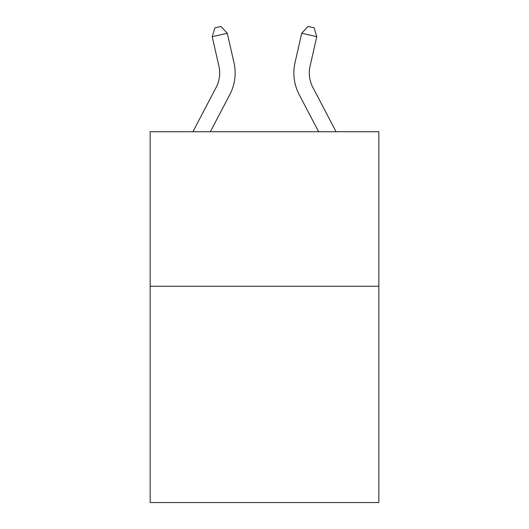 <?xml version="1.0" encoding="UTF-8"?>
<svg xmlns="http://www.w3.org/2000/svg" width="529" height="529" viewBox="0 0 529 529"><rect width="100%" height="100%" fill="white"/><g stroke="black" fill="none" stroke-linecap="round" stroke-linejoin="round"><path stroke-width="0.79" d="M378.837 286.235L378.837 502.55L150.163 502.55L150.163 131.721L378.837 131.721L378.837 286.235L150.163 286.235M233.983 62.713L227.272 33.254L233.983 62.713A46.354 46.354 0 0 1 229.851 94.519L210.363 131.721M336.08 131.721L312.837 87.351A30.9 30.9 0 0 1 310.08 66.145L316.792 36.686L301.728 33.254L295.017 62.713A46.354 46.354 0 0 0 299.149 94.519L318.637 131.721M316.792 36.686L314.061 27.825L308.037 26.45L301.728 33.254L295.017 62.713M312.837 87.351A30.9 30.9 0 0 1 310.08 66.145A30.9 30.9 0 0 0 312.837 87.351A30.9 30.9 0 0 1 310.08 66.145A30.9 30.9 0 0 0 312.837 87.351A30.9 30.9 0 0 1 310.08 66.145A30.9 30.9 0 0 0 312.837 87.351A30.9 30.9 0 0 1 310.08 66.145A30.9 30.9 0 0 0 312.837 87.351A30.9 30.9 0 0 1 310.08 66.145A30.9 30.9 0 0 0 312.837 87.351A30.9 30.9 0 0 1 310.08 66.145A30.9 30.9 0 0 0 312.837 87.351A30.9 30.9 0 0 1 310.08 66.145A30.9 30.9 0 0 0 312.837 87.351A30.9 30.9 0 0 1 310.08 66.145A30.9 30.9 0 0 0 312.837 87.351A30.9 30.9 0 0 1 310.08 66.145A30.9 30.9 0 0 0 312.837 87.351A30.9 30.9 0 0 1 310.08 66.145A30.9 30.9 0 0 0 312.837 87.351A30.9 30.9 0 0 1 310.08 66.145A30.9 30.9 0 0 0 312.837 87.351A30.9 30.9 0 0 1 310.08 66.145A30.9 30.9 0 0 0 312.837 87.351A30.9 30.9 0 0 1 310.08 66.145A30.9 30.9 0 0 0 312.837 87.351A30.9 30.9 0 0 1 310.08 66.145A30.9 30.9 0 0 0 312.837 87.351A30.9 30.9 0 0 1 310.08 66.145A30.9 30.9 0 0 0 312.837 87.351A30.9 30.9 0 0 1 310.08 66.145A30.9 30.9 0 0 0 312.837 87.351A30.9 30.9 0 0 1 310.08 66.145A30.9 30.9 0 0 0 312.837 87.351A30.9 30.9 0 0 1 310.08 66.145A30.9 30.9 0 0 0 312.837 87.351A30.9 30.9 0 0 1 310.08 66.145A30.9 30.9 0 0 0 312.837 87.351A30.9 30.9 0 0 1 310.08 66.145A30.9 30.9 0 0 0 312.837 87.351A30.9 30.9 0 0 1 310.08 66.145A30.9 30.9 0 0 0 312.837 87.351M192.92 131.721L216.163 87.351A30.9 30.9 0 0 0 218.92 66.145L212.208 36.686L214.939 27.825L220.963 26.45L227.272 33.254L212.208 36.686M216.163 87.351A30.9 30.9 0 0 0 218.92 66.145A30.9 30.9 0 0 1 216.163 87.351A30.9 30.9 0 0 0 218.92 66.145A30.9 30.9 0 0 1 216.163 87.351A30.9 30.9 0 0 0 218.92 66.145A30.9 30.9 0 0 1 216.163 87.351A30.9 30.9 0 0 0 218.92 66.145A30.9 30.9 0 0 1 216.163 87.351A30.9 30.9 0 0 0 218.92 66.145A30.9 30.9 0 0 1 216.163 87.351A30.9 30.9 0 0 0 218.92 66.145A30.9 30.9 0 0 1 216.163 87.351A30.9 30.9 0 0 0 218.92 66.145"/></g></svg>
